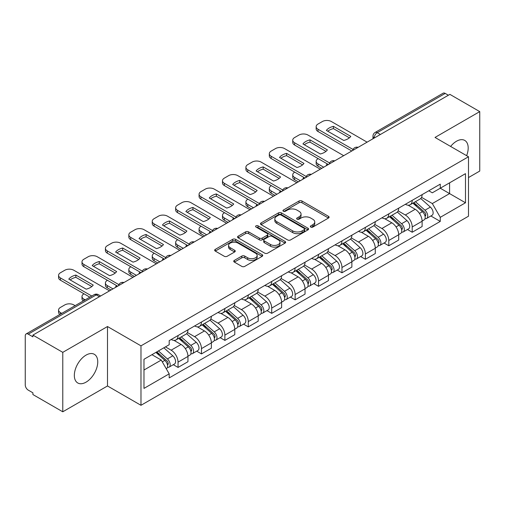 <?xml version="1.0" encoding="UTF-8"?>
<svg xmlns="http://www.w3.org/2000/svg" width="505" height="505" viewBox="0 0 505 505"><rect width="100%" height="100%" fill="white"/><g stroke="black" fill="none" stroke-linecap="round" stroke-linejoin="round"><path stroke-width="0.76" d="M310.783 227.067A1.458 0.84 0 0 0 312.841 227.067L328.496 218.027A2.083 1.206 0 0 0 329.108 217.175A2.083 1.206 0 0 0 328.496 216.329L301.977 201.015A2.083 1.206 0 0 0 299.029 201.015L283.374 210.055A1.458 0.84 0 0 0 282.952 210.648A1.458 0.84 0 0 0 283.374 211.241A1.458 0.84 0 0 0 285.439 211.241L287.465 210.074A6.666 3.851 0 0 1 296.896 210.074L299.105 211.349A6.666 3.851 0 0 1 301.056 214.07A6.666 3.851 0 0 1 299.105 216.796L297.079 217.964A1.458 0.84 0 0 0 296.65 218.558A1.458 0.84 0 0 0 297.079 219.157A1.458 0.84 0 0 0 299.143 219.157L301.169 217.983A6.666 3.851 0 0 1 310.594 217.983L312.803 219.258A6.666 3.851 0 0 1 314.76 221.985A6.666 3.851 0 0 1 312.803 224.706L310.783 225.874A1.458 0.84 0 0 0 310.354 226.467A1.458 0.84 0 0 0 310.783 227.067L310.783 225.874M86.039 382.159A16.558 9.557 120 0 0 96.859 367.571A16.558 9.557 120 0 0 94.321 354.302A16.558 9.557 120 0 0 86.039 355.122A16.558 9.557 120 0 0 75.226 369.71A16.558 9.557 120 0 0 77.764 382.979A16.558 9.557 120 0 0 86.039 382.159M466.62 155.679A16.558 9.557 120 0 0 464.764 140.428A16.558 9.557 120 0 0 456.482 141.248A16.558 9.557 120 0 0 450.624 146.444M234.352 260.391A2.083 1.206 0 0 0 233.739 261.236A2.083 1.206 0 0 0 234.352 262.089L241.794 266.387A2.083 1.206 0 0 0 244.742 266.387L262.127 256.351A2.083 1.206 0 0 0 262.733 255.498A2.083 1.206 0 0 0 262.127 254.646L235.601 239.338A2.083 1.206 0 0 0 232.66 239.338L215.275 249.375A2.083 1.206 0 0 0 214.663 250.221A2.083 1.206 0 0 0 215.275 251.073L224.258 256.262A2.083 1.206 0 0 0 227.206 256.262L234.648 251.97A2.083 1.206 0 0 0 235.254 251.118A2.083 1.206 0 0 0 234.648 250.265L230.192 247.69A5.574 3.219 0 0 1 228.557 245.417A5.574 3.219 0 0 1 231.997 242.444A5.574 3.219 0 0 1 238.07 243.145L255.53 253.22A5.574 3.219 0 0 1 257.165 255.498A5.574 3.219 0 0 1 253.725 258.472A5.574 3.219 0 0 1 247.646 257.771L244.742 256.092A2.083 1.206 0 0 0 241.794 256.092L234.352 260.391L234.352 262.089M140.977 345.849L107.502 326.527L62.778 352.351L32.907 335.105L449.879 94.366L479.75 111.611L435.02 137.436L468.495 156.758L140.977 345.849L140.977 405.3L468.495 216.209L468.495 156.758M287.61 239.932A2.083 1.206 0 0 0 290.558 239.932L307.943 229.895A2.083 1.206 0 0 0 308.555 229.043A2.083 1.206 0 0 0 307.943 228.191L281.424 212.883A2.083 1.206 0 0 0 278.476 212.883L261.091 222.92A2.083 1.206 0 0 0 260.485 223.772A2.083 1.206 0 0 0 261.091 224.618L287.61 239.932M256.591 227.383A1.458 0.84 0 0 1 258.074 227.585L258.074 225.855L285.035 241.422A2.083 1.206 0 0 1 285.647 242.267A2.083 1.206 0 0 1 285.035 243.12L267.65 253.156A2.083 1.206 0 0 1 264.702 253.156L238.183 237.849L238.183 236.144A2.083 1.206 0 0 0 237.571 236.996A2.083 1.206 0 0 0 238.183 237.849M238.183 236.144L245.626 231.852A2.083 1.206 0 0 1 248.567 231.852L259.324 238.057A2.083 1.206 0 0 0 262.272 238.057L267.208 235.21A2.083 1.206 0 0 0 267.82 234.358A2.083 1.206 0 0 0 267.208 233.512L256.01 227.042A1.458 0.84 0 0 1 255.581 226.448A1.458 0.84 0 0 1 256.483 225.672A1.458 0.84 0 0 1 258.074 225.855M62.778 352.351L62.778 411.796L32.907 394.55L32.907 392.821L28.255 390.131A4.248 2.449 -120 0 1 25.25 384.936L25.25 335.882A4.248 2.449 -120 0 1 26.127 333.938L94.126 294.686A4.248 2.449 60 0 1 96.247 294.895L28.255 334.152A4.248 2.449 -120 0 0 26.127 333.938M468.495 177.558L479.75 171.062L479.75 111.611M62.778 411.796L107.502 385.972L140.977 405.3M32.907 335.105L32.907 336.835L28.255 334.152M380.385 134.488L377.235 132.67A4.248 2.449 60 0 0 375.108 132.462L443.106 93.204A4.248 2.449 60 0 1 445.227 93.412L377.235 132.67A4.248 2.449 120 0 0 374.23 137.871L374.23 138.042M448.377 95.23L445.227 93.412M412.206 200.352A9.765 5.637 60 0 1 410.18 204.733L420.091 199.014A9.765 5.637 -120 0 0 422.111 194.633M398.148 210.863L405.3 214.997A9.765 5.637 60 0 1 412.206 226.953L422.111 221.234A9.765 5.637 -120 0 0 415.205 209.278L408.116 205.181M422.111 221.234L422.111 226.524L412.206 232.243L407.453 229.497M410.18 204.733A9.765 5.637 60 0 1 405.376 204.291M412.206 226.953L412.206 232.243M388.787 213.868A9.765 5.637 60 0 1 386.767 218.255L396.671 212.529A9.765 5.637 -120 0 0 398.697 208.148M384.04 243.019L388.787 245.758L398.697 240.039L398.697 234.756A9.765 5.637 -120 0 0 391.792 222.793L384.703 218.703M386.767 218.255A9.765 5.637 60 0 1 381.963 217.813M374.729 224.384L381.887 228.512A9.765 5.637 60 0 1 388.787 240.475L388.787 245.758M365.374 227.389A9.765 5.637 60 0 1 363.354 231.77L373.258 226.051A9.765 5.637 -120 0 0 375.278 221.67M360.627 256.534L365.374 259.28L375.278 253.56L375.278 248.271A9.765 5.637 -120 0 0 368.379 236.315L361.283 232.218M363.354 231.77A9.765 5.637 60 0 1 358.544 231.328M351.316 237.899L358.468 242.034A9.765 5.637 60 0 1 365.374 253.99L365.374 259.28M341.961 240.904A9.765 5.637 60 0 1 339.934 245.291L349.845 239.572A9.765 5.637 -120 0 0 351.865 235.185M337.207 270.055L341.961 272.795L351.865 267.076L351.865 261.792A9.765 5.637 -120 0 0 344.959 249.83L337.87 245.739M339.934 245.291A9.765 5.637 60 0 1 335.131 244.849M327.897 251.421L335.055 255.549A9.765 5.637 60 0 1 341.961 267.511L341.961 272.795M318.541 254.425A9.765 5.637 60 0 1 316.521 258.806L326.426 253.087A9.765 5.637 -120 0 0 328.452 248.706M313.794 283.576L318.541 286.316L328.452 280.597L328.452 275.307A9.765 5.637 -120 0 0 321.546 263.351L314.457 259.254M316.521 258.806A9.765 5.637 60 0 1 311.711 258.371M304.483 264.942L311.642 269.07A9.765 5.637 60 0 1 318.541 281.032L318.541 286.316M295.128 267.947A9.765 5.637 60 0 1 293.108 272.328L303.013 266.608A9.765 5.637 -120 0 0 305.033 262.221M290.381 297.091L295.128 299.837L305.033 294.112L305.033 288.828A9.765 5.637 -120 0 0 298.133 276.873L291.038 272.776M293.108 272.328A9.765 5.637 60 0 1 288.298 271.886M281.07 278.457L288.222 282.592A9.765 5.637 60 0 1 295.128 294.548L295.128 299.837M271.715 281.462A9.765 5.637 60 0 1 269.689 285.843L279.6 280.123A9.765 5.637 -120 0 0 281.62 275.743M266.962 310.613L271.715 313.352L281.62 307.633L281.62 302.35A9.765 5.637 -120 0 0 274.714 290.388L267.625 286.297M269.689 285.843A9.765 5.637 60 0 1 264.885 285.407M257.651 291.978L264.809 296.107A9.765 5.637 60 0 1 271.715 308.069L271.715 313.352M248.296 294.983A9.765 5.637 60 0 1 246.276 299.364L256.18 293.645A9.765 5.637 -120 0 0 258.207 289.264M243.549 324.128L248.296 326.874L258.207 321.155L258.207 315.865A9.765 5.637 -120 0 0 251.301 303.909L244.205 299.812M246.276 299.364A9.765 5.637 60 0 1 241.466 298.922M234.238 305.493L241.39 309.628A9.765 5.637 60 0 1 248.296 321.584L248.296 326.874M224.883 308.498A9.765 5.637 60 0 1 222.857 312.885L232.767 307.166A9.765 5.637 -120 0 0 234.787 302.779M220.13 337.649L224.883 340.389L234.787 334.67L234.787 329.386A9.765 5.637 -120 0 0 227.881 317.424L220.792 313.334M222.857 312.885A9.765 5.637 60 0 1 218.053 312.443M210.825 319.015L217.977 323.143A9.765 5.637 60 0 1 224.883 335.105L224.883 340.389M201.463 322.02A9.765 5.637 60 0 1 199.443 326.4L209.348 320.681A9.765 5.637 -120 0 0 211.374 316.3M196.716 351.164L201.463 353.91L211.374 348.191L211.374 342.901A9.765 5.637 -120 0 0 204.468 330.945L197.379 326.849M199.443 326.4A9.765 5.637 60 0 1 194.64 325.959M187.405 332.536L194.564 336.665A9.765 5.637 60 0 1 201.463 348.62L201.463 353.91M178.05 335.535A9.765 5.637 60 0 1 176.03 339.922L185.935 334.203A9.765 5.637 -120 0 0 187.955 329.815M173.303 364.686L178.05 367.425L187.955 361.706L187.955 356.423A9.765 5.637 -120 0 0 181.055 344.46L173.96 340.37M176.03 339.922A9.765 5.637 60 0 1 171.22 339.48M165.444 346.891L171.144 350.186A9.765 5.637 60 0 1 178.05 362.142L178.05 367.425M428.789 190.776L432.318 192.809L465.49 173.657L449.583 182.842L449.583 193.592L432.318 203.559L421.561 197.348M143.976 370.026L161.24 360.065L169.194 373.839L143.976 388.402L143.976 359.282L169.194 344.726L169.194 340.648L440.272 184.142L440.272 188.22L465.49 202.776L440.272 217.333L432.318 203.559M465.49 173.657L465.49 202.776M169.194 373.839L169.194 377.917L440.272 221.411L440.272 217.333M107.502 326.527L107.502 385.972M161.24 360.065L151.936 354.687M430.872 215.982L440.272 221.411M311.364 227.269L312.803 226.436A6.666 3.851 0 0 0 314.76 223.715L314.76 221.985M301.056 214.07L301.056 215.805A6.666 3.851 0 0 1 299.105 218.526L297.66 219.359M328.471 218.046L301.977 202.751A2.083 1.206 0 0 0 299.029 202.751L283.962 211.45M307.917 229.908L281.424 214.612A2.083 1.206 0 0 0 278.476 214.612L261.123 224.637M304.262 229.636A1.458 0.84 0 0 0 304.685 229.043A1.458 0.84 0 0 0 304.262 228.449L280.982 215.01A1.458 0.84 0 0 0 278.918 215.01L276.784 216.241A6.666 3.851 0 0 0 274.834 218.962A6.666 3.851 0 0 0 276.784 221.682L292.698 230.873A6.666 3.851 0 0 0 302.123 230.873L304.262 229.636L304.262 231.372A1.458 0.84 0 0 0 304.685 230.779L304.685 229.043M274.834 218.962L274.834 220.698A6.666 3.851 0 0 0 276.784 223.418L276.784 221.682M304.262 231.372L302.123 232.603A6.666 3.851 0 0 1 292.698 232.603L276.784 223.418M238.208 237.861L245.626 233.581L245.626 231.852M267.82 234.358L267.82 236.094A2.083 1.206 0 0 1 267.208 236.946L262.272 239.793A2.083 1.206 0 0 1 259.324 239.793L248.567 233.581A2.083 1.206 0 0 0 245.626 233.581M258.074 227.585L285.009 243.139M270.484 244.502A5.574 3.219 0 0 0 276.557 245.203A5.574 3.219 0 0 0 279.997 242.23A5.574 3.219 0 0 0 278.369 239.951L272.214 236.403A2.083 1.206 0 0 0 269.272 236.403L264.336 239.25A2.083 1.206 0 0 0 263.724 240.102A2.083 1.206 0 0 0 264.336 240.954L270.484 244.502L270.484 246.238A5.574 3.219 0 0 0 276.557 246.932A5.574 3.219 0 0 0 279.997 243.959L279.997 242.23M263.724 240.102L263.724 241.832A2.083 1.206 0 0 0 264.336 242.684L264.336 240.954M270.484 246.238L264.336 242.684M257.165 255.498L257.165 257.228A5.574 3.219 0 0 1 253.725 260.201A5.574 3.219 0 0 1 247.646 259.507L244.742 257.828A2.083 1.206 0 0 0 241.794 257.828L234.377 262.108M228.557 245.417L228.557 247.153A5.574 3.219 0 0 0 230.192 249.426L230.192 247.69M234.617 251.982L230.192 249.426M262.095 256.363L235.601 241.068A2.083 1.206 0 0 0 232.66 241.068L215.3 251.092L215.275 249.375M412.882 203.174L422.426 211.69A5.309 3.062 60 0 1 424.093 219.896L422.111 221.038M326.874 165.381L326.363 165.084A13.269 7.657 -0 0 1 327.398 163.948M413.134 203.401L417.629 205.996M318.169 158.62L318.017 158.709A6.369 3.674 -0 0 0 316.155 161.31A6.369 3.674 -0 0 0 318.017 163.91L323.724 167.206M413.848 202.619L424.465 212.094A2.55 1.471 60 0 1 425.26 216.033A2.55 1.471 60 0 1 425.027 216.121M415.432 201.703L424.976 210.213A5.309 3.062 60 0 1 426.643 218.419A5.309 3.062 60 0 1 425.04 218.589M420.753 198.509L430.38 207.094A5.309 3.062 60 0 1 432.046 215.3L426.643 218.419M321.767 168.329L318.017 166.164A6.369 3.674 180 0 1 316.155 163.563L316.155 161.31M349.403 137.833L333.414 128.605A13.269 7.657 180 0 0 327.758 131.231M351.789 150.995L318.017 131.502A6.369 3.674 180 0 1 316.155 128.901L316.155 126.648A6.369 3.674 -0 0 0 318.017 129.248L318.017 131.502M333.414 126.351A13.269 7.657 180 0 0 326.363 130.423L343.747 140.459A13.269 7.657 180 0 0 350.805 136.388L333.414 126.351L333.414 128.605M367.103 142.157L331.375 121.535A6.369 3.674 -0 0 0 322.373 121.535L318.017 124.047A6.369 3.674 -0 0 0 316.155 126.648M353.033 149.461L318.017 129.248M389.469 216.695L399.007 225.205A5.309 3.062 60 0 1 400.673 233.411L398.697 234.554M303.461 178.903L302.943 178.606A13.269 7.657 -0 0 1 303.978 177.47M389.721 216.916L394.209 219.511M294.756 172.142L294.604 172.23A6.369 3.674 -0 0 0 292.736 174.831A6.369 3.674 -0 0 0 294.604 177.432L300.305 180.721M390.428 216.14L401.046 225.609A2.55 1.471 60 0 1 401.847 229.548A2.55 1.471 60 0 1 401.614 229.642M392.019 215.218L401.563 223.734A5.309 3.062 60 0 1 403.224 231.94A5.309 3.062 60 0 1 401.626 232.111M397.34 212.024L406.967 220.616A5.309 3.062 60 0 1 408.627 228.822L403.224 231.94M298.354 181.85L294.604 179.679A6.369 3.674 180 0 1 292.736 177.085L292.736 174.831M366.049 230.211L375.594 238.726A5.309 3.062 60 0 1 377.26 246.932L375.278 248.075M280.041 192.418L279.53 192.127A13.269 7.657 -0 0 1 280.565 190.991M366.302 230.438L370.796 233.032M271.337 185.663L271.185 185.745A6.369 3.674 -0 0 0 269.323 188.346A6.369 3.674 -0 0 0 271.185 190.947L276.892 194.242M367.015 229.655L377.633 239.13A2.55 1.471 60 0 1 378.428 243.069A2.55 1.471 60 0 1 378.201 243.164M368.606 228.74L378.144 237.255A5.309 3.062 60 0 1 379.81 245.462A5.309 3.062 60 0 1 378.207 245.632M373.921 225.546L383.548 234.131A5.309 3.062 60 0 1 385.214 242.337L379.81 245.462M274.941 195.366L271.185 193.2A6.369 3.674 180 0 1 269.323 190.6L269.323 188.346M325.99 151.355L310.001 142.12A13.269 7.657 180 0 0 304.345 144.746M328.376 164.516L294.604 145.017A6.369 3.674 180 0 1 292.736 142.416L292.736 140.163A6.369 3.674 -0 0 0 294.604 142.763L294.604 145.017M310.001 139.866A13.269 7.657 180 0 0 302.943 143.944L320.334 153.981A13.269 7.657 180 0 0 327.385 149.909L310.001 139.866L310.001 142.12M343.684 155.679L307.962 135.05A6.369 3.674 -0 0 0 298.954 135.05L294.604 137.562A6.369 3.674 -0 0 0 292.736 140.163M329.62 162.982L294.604 142.763M302.577 164.87L286.587 155.641A13.269 7.657 180 0 0 280.925 158.267M304.957 178.038L271.185 158.538A6.369 3.674 180 0 1 269.323 155.938L269.323 153.684A6.369 3.674 -0 0 0 271.185 156.285L271.185 158.538M286.587 153.387A13.269 7.657 180 0 0 279.53 157.459L296.915 167.496A13.269 7.657 180 0 0 303.972 163.424L286.587 153.387L286.587 155.641M320.271 169.194L284.549 148.571A6.369 3.674 -0 0 0 275.541 148.571L271.185 151.083A6.369 3.674 -0 0 0 269.323 153.684M306.207 176.498L271.185 156.285M342.636 243.732L352.181 252.248A5.309 3.062 60 0 1 353.841 260.454L351.865 261.596M256.628 205.939L256.117 205.642A13.269 7.657 -0 0 1 257.152 204.506M342.889 243.959L347.383 246.547M247.923 199.178L247.772 199.267A6.369 3.674 -0 0 0 245.91 201.867A6.369 3.674 -0 0 0 247.772 204.468L253.472 207.757M343.596 243.176L354.213 252.651A2.55 1.471 60 0 1 355.015 256.591A2.55 1.471 60 0 1 354.781 256.679M345.186 242.255L354.731 250.77A5.309 3.062 60 0 1 356.397 258.977A5.309 3.062 60 0 1 354.794 259.147M350.508 239.061L360.134 247.652A5.309 3.062 60 0 1 361.801 255.858L356.397 258.977M251.522 208.887L247.772 206.722A6.369 3.674 180 0 1 245.91 204.121L245.91 201.867M319.223 257.247L328.761 265.763A5.309 3.062 60 0 1 330.428 273.969L328.446 275.111M233.209 219.46L232.698 219.164A13.269 7.657 -0 0 1 233.733 218.027M319.476 257.474L323.964 260.069M224.504 212.7L224.359 212.788A6.369 3.674 -0 0 0 222.49 215.382A6.369 3.674 -0 0 0 224.359 217.983L230.059 221.278M320.183 256.691L330.8 266.167A2.55 1.471 60 0 1 331.602 270.106A2.55 1.471 60 0 1 331.368 270.2M321.773 255.776L331.312 264.292A5.309 3.062 60 0 1 332.978 272.498A5.309 3.062 60 0 1 331.375 272.668M327.095 252.582L336.715 261.173A5.309 3.062 60 0 1 338.382 269.38L332.978 272.498M228.108 222.402L224.359 220.237A6.369 3.674 180 0 1 222.49 217.636L222.49 215.382M295.804 270.768L305.348 279.284A5.309 3.062 60 0 1 307.015 287.49L305.033 288.633M209.796 232.975L209.285 232.679A13.269 7.657 -0 0 1 210.32 231.542M296.056 270.996L300.551 273.584M201.091 226.215L200.939 226.303A6.369 3.674 -0 0 0 199.077 228.904A6.369 3.674 -0 0 0 200.939 231.505L206.646 234.8M296.77 270.213L307.387 279.688A2.55 1.471 60 0 1 308.183 283.627A2.55 1.471 60 0 1 307.955 283.715M298.354 269.298L307.898 277.807A5.309 3.062 60 0 1 309.565 286.013A5.309 3.062 60 0 1 307.962 286.183M303.675 266.103L313.302 274.688A5.309 3.062 60 0 1 314.968 282.895L309.565 286.013M204.695 235.923L200.939 233.758A6.369 3.674 180 0 1 199.077 231.157L199.077 228.904M279.158 178.391L263.168 169.162A13.269 7.657 180 0 0 257.512 171.788M281.544 191.553L247.772 172.053A6.369 3.674 180 0 1 245.91 169.453L245.91 167.206A6.369 3.674 -0 0 0 247.772 169.8L247.772 172.053M263.168 166.909A13.269 7.657 180 0 0 256.117 170.98L273.502 181.017A13.269 7.657 180 0 0 280.553 176.946L263.168 166.909L263.168 169.162M296.852 182.715L261.129 162.092A6.369 3.674 -0 0 0 252.128 162.092L247.772 164.605A6.369 3.674 -0 0 0 245.91 167.206M282.787 190.019L247.772 169.8M255.745 191.913L239.755 182.677A13.269 7.657 180 0 0 234.099 185.303M258.131 205.074L224.359 185.575A6.369 3.674 180 0 1 222.49 182.974L222.49 180.721A6.369 3.674 -0 0 0 224.359 183.321L224.359 185.575M239.755 180.424A13.269 7.657 180 0 0 232.698 184.495L250.082 194.539A13.269 7.657 180 0 0 257.14 190.461L239.755 180.424L239.755 182.677M273.439 196.23L237.716 175.607A6.369 3.674 -0 0 0 228.708 175.607L224.359 178.12A6.369 3.674 -0 0 0 222.49 180.721M259.374 203.54L224.359 183.321M232.332 205.428L216.342 196.199A13.269 7.657 180 0 0 210.68 198.825M234.711 218.589L200.939 199.09A6.369 3.674 180 0 1 199.077 196.495L199.077 194.242A6.369 3.674 -0 0 0 200.939 196.843L200.939 199.09M216.342 193.945A13.269 7.657 180 0 0 209.285 198.017L226.669 208.054A13.269 7.657 180 0 0 233.727 203.982L216.342 193.945L216.342 196.199M250.025 209.752L214.297 189.129A6.369 3.674 -0 0 0 205.295 189.129L200.939 191.641A6.369 3.674 -0 0 0 199.077 194.242M235.955 217.055L200.939 196.843M272.391 284.29L281.929 292.799A5.309 3.062 60 0 1 283.595 301.005L281.62 302.148M186.383 246.497L185.872 246.2A13.269 7.657 -0 0 1 186.9 245.064M272.643 284.511L277.131 287.105M177.678 239.736L177.526 239.825A6.369 3.674 -0 0 0 175.658 242.425A6.369 3.674 -0 0 0 177.526 245.02L183.227 248.315M273.35 283.734L283.968 293.203A2.55 1.471 60 0 1 284.769 297.142A2.55 1.471 60 0 1 284.536 297.237M274.941 282.813L284.485 291.328A5.309 3.062 60 0 1 286.152 299.534A5.309 3.062 60 0 1 284.549 299.705M280.262 279.618L289.889 288.21A5.309 3.062 60 0 1 291.555 296.416L286.152 299.534M181.276 249.445L177.526 247.273A6.369 3.674 180 0 1 175.658 244.679L175.658 242.425M208.912 218.949L192.923 209.714A13.269 7.657 180 0 0 187.267 212.34M211.298 232.111L177.526 212.611A6.369 3.674 180 0 1 175.658 210.011L175.658 207.757A6.369 3.674 -0 0 0 177.526 210.358L177.526 212.611M192.923 207.46A13.269 7.657 180 0 0 185.872 211.538L203.256 221.575A13.269 7.657 180 0 0 210.307 217.504L192.923 207.46L192.923 209.714M226.606 223.273L190.884 202.644A6.369 3.674 -0 0 0 181.876 202.644L177.526 205.156A6.369 3.674 -0 0 0 175.658 207.757M212.542 230.577L177.526 210.358M248.971 297.805L258.516 306.32A5.309 3.062 60 0 1 260.182 314.527L258.2 315.669M162.964 260.012L162.452 259.721A13.269 7.657 -0 0 1 163.487 258.585M249.23 298.032L253.718 300.627M154.259 253.257L154.107 253.34A6.369 3.674 -0 0 0 152.245 255.94A6.369 3.674 -0 0 0 154.107 258.541L159.814 261.836M249.937 297.249L260.555 306.724A2.55 1.471 60 0 1 261.356 310.663A2.55 1.471 60 0 1 261.123 310.758M251.528 296.334L261.066 304.85A5.309 3.062 60 0 1 262.733 313.056A5.309 3.062 60 0 1 261.129 313.226M256.849 293.14L266.47 301.725A5.309 3.062 60 0 1 268.136 309.931L262.733 313.056M157.863 262.96L154.107 260.795A6.369 3.674 180 0 1 152.245 258.194L152.245 255.94M185.499 232.464L169.51 223.235A13.269 7.657 180 0 0 163.847 225.861M187.885 245.626L154.107 226.133A6.369 3.674 180 0 1 152.245 223.532L152.245 221.278A6.369 3.674 -0 0 0 154.107 223.879L154.107 226.133M169.51 220.982A13.269 7.657 180 0 0 162.452 225.053L179.837 235.09A13.269 7.657 180 0 0 186.894 231.019L169.51 220.982L169.51 223.235M203.193 236.788L167.471 216.165A6.369 3.674 -0 0 0 158.463 216.165L154.107 218.678A6.369 3.674 -0 0 0 152.245 221.278M189.129 244.092L154.107 223.879M225.558 311.326L235.103 319.842A5.309 3.062 60 0 1 236.769 328.042L234.787 329.191M139.55 273.533L139.039 273.237A13.269 7.657 -0 0 1 140.074 272.1M225.811 311.547L230.305 314.142M130.845 266.773L130.694 266.861A6.369 3.674 -0 0 0 128.832 269.462A6.369 3.674 -0 0 0 130.694 272.062L136.4 275.351M226.524 310.771L237.142 320.246A2.55 1.471 60 0 1 237.937 324.185A2.55 1.471 60 0 1 237.703 324.273M228.108 309.849L237.653 318.365A5.309 3.062 60 0 1 239.32 326.571A5.309 3.062 60 0 1 237.716 326.741M233.43 306.655L243.056 315.246A5.309 3.062 60 0 1 244.723 323.452L239.32 326.571M134.444 276.481L130.694 274.316A6.369 3.674 180 0 1 128.832 271.715L128.832 269.462M162.08 245.986L146.09 236.757A13.269 7.657 180 0 0 140.434 239.383M164.466 259.147L130.694 239.648A6.369 3.674 180 0 1 128.832 237.047L128.832 234.793A6.369 3.674 -0 0 0 130.694 237.394L130.694 239.648M146.09 234.503A13.269 7.657 180 0 0 139.039 238.575L156.424 248.611A13.269 7.657 180 0 0 163.481 244.54L146.09 234.503L146.09 236.757M179.78 250.31L144.051 229.687A6.369 3.674 -0 0 0 135.05 229.687L130.694 232.199A6.369 3.674 -0 0 0 128.832 234.793M165.709 257.613L130.694 237.394M202.145 324.841L211.683 333.357A5.309 3.062 60 0 1 213.35 341.563L211.368 342.706M116.137 287.055L115.62 286.758A13.269 7.657 -0 0 1 116.655 285.622M202.398 325.069L206.886 327.663M107.432 280.294L107.281 280.382A6.369 3.674 -0 0 0 105.412 282.977A6.369 3.674 -0 0 0 107.281 285.577L112.981 288.873M203.105 324.286L213.722 333.761A2.55 1.471 60 0 1 214.524 337.7A2.55 1.471 60 0 1 214.29 337.794M204.695 323.37L214.234 331.886A5.309 3.062 60 0 1 215.9 340.092A5.309 3.062 60 0 1 214.297 340.263M210.017 320.176L219.637 328.768A5.309 3.062 60 0 1 221.304 336.968L215.9 340.092M111.031 289.996L107.281 287.831A6.369 3.674 180 0 1 105.412 285.23L105.412 282.977M138.667 259.507L122.677 250.272A13.269 7.657 180 0 0 117.021 252.898M141.053 272.668L107.281 253.169A6.369 3.674 180 0 1 105.412 250.568L105.412 248.315A6.369 3.674 -0 0 0 107.281 250.916L107.281 253.169M122.677 248.018A13.269 7.657 180 0 0 115.62 252.09L133.011 262.133A13.269 7.657 180 0 0 140.062 258.055L122.677 248.018L122.677 250.272M156.361 263.825L120.638 243.202A6.369 3.674 -0 0 0 111.63 243.202L107.281 245.714A6.369 3.674 -0 0 0 105.412 248.315M142.296 271.135L107.281 250.916M178.726 338.363L188.27 346.878A5.309 3.062 60 0 1 189.937 355.084L187.955 356.227M178.978 338.59L183.473 341.178M84.013 293.809L83.862 293.897A6.369 3.674 -0 0 0 81.999 296.498A6.369 3.674 -0 0 0 83.862 299.099L85.168 299.85M179.692 337.807L190.309 347.282A2.55 1.471 60 0 1 191.105 351.221A2.55 1.471 60 0 1 190.877 351.31M181.282 336.892L190.821 345.401A5.309 3.062 60 0 1 192.487 353.607A5.309 3.062 60 0 1 190.884 353.778M186.597 333.698L196.224 342.283A5.309 3.062 60 0 1 197.891 350.489L192.487 353.607M83.268 300.955A6.369 3.674 180 0 1 81.999 298.752L81.999 296.498M115.254 273.022L99.264 263.793A13.269 7.657 180 0 0 93.602 266.419M117.633 286.183L83.862 266.684A6.369 3.674 180 0 1 81.999 264.09L81.999 261.836A6.369 3.674 -0 0 0 83.862 264.437L83.862 266.684M99.264 261.539A13.269 7.657 180 0 0 92.207 265.611L109.591 275.648A13.269 7.657 180 0 0 116.649 271.576L99.264 261.539L99.264 263.793M132.948 277.346L97.225 256.723A6.369 3.674 -0 0 0 88.217 256.723L83.862 259.235A6.369 3.674 -0 0 0 81.999 261.836M118.883 284.65L83.862 264.437M155.893 352.402L164.851 360.393A5.309 3.062 60 0 1 166.517 368.599L166.259 368.751M155.988 352.351L160.053 354.699M75.112 305.658L73.806 304.906A6.369 3.674 -0 0 0 64.804 304.906L60.449 307.419A6.369 3.674 -0 0 0 58.58 310.019A6.369 3.674 -0 0 0 60.449 312.614L61.755 313.371M156.859 351.846L166.89 360.797A2.55 1.471 60 0 1 167.692 364.736A2.55 1.471 60 0 1 167.458 364.831M158.45 350.931L167.407 358.922A5.309 3.062 60 0 1 169.074 367.129A5.309 3.062 60 0 1 167.471 367.299M163.854 347.806L172.811 355.804A5.309 3.062 60 0 1 174.477 364.01L169.074 367.129M59.849 314.47A6.369 3.674 180 0 1 58.58 312.273L58.58 310.019M91.834 286.543L75.845 277.308A13.269 7.657 180 0 0 70.189 279.934M89.827 297.167L60.449 280.206A6.369 3.674 180 0 1 58.58 277.605L58.58 275.351A6.369 3.674 -0 0 0 60.449 277.952L60.449 280.206M75.845 275.055A13.269 7.657 180 0 0 68.794 279.132L86.178 289.169A13.269 7.657 180 0 0 93.229 285.091L75.845 275.055L75.845 277.308M109.528 290.867L73.806 270.238A6.369 3.674 -0 0 0 64.804 270.238L60.449 272.75A6.369 3.674 -0 0 0 58.58 275.351M91.777 296.037L60.449 277.952M374.382 137.953L374.23 137.871A4.248 2.449 0 0 1 372.987 136.135L372.987 138.761M201.463 348.62L211.374 342.901M224.883 335.105L234.787 329.386M248.296 321.584L258.207 315.865M271.715 308.069L281.62 302.35M295.128 294.548L305.033 288.828M318.541 281.032L328.452 275.307M341.961 267.511L351.865 261.792M365.374 253.99L375.278 248.271M388.787 240.475L398.697 234.756M178.05 362.142L187.955 356.423M171.144 350.186L181.055 344.46M194.564 336.665L204.468 330.945M217.977 323.143L227.881 317.424M241.39 309.628L251.301 303.909M264.809 296.107L274.714 290.388M288.222 282.592L298.133 276.873M311.642 269.07L321.546 263.351M335.055 255.549L344.959 249.83M358.468 242.034L368.379 236.315M381.887 228.512L391.792 222.793M405.3 214.997L415.205 209.278M357.755 147.555A4.248 2.449 120 0 0 355.88 148.634M334.342 161.07A4.248 2.449 120 0 0 332.467 162.155M310.922 174.591A4.248 2.449 120 0 0 309.054 175.671M287.509 188.106A4.248 2.449 120 0 0 285.634 189.192M264.096 201.628A4.248 2.449 120 0 0 262.221 202.713M240.677 215.149A4.248 2.449 120 0 0 238.802 216.228M217.264 228.664A4.248 2.449 120 0 0 215.389 229.75M193.851 242.185A4.248 2.449 120 0 0 191.976 243.265M170.431 255.7A4.248 2.449 120 0 0 168.556 256.786M147.018 269.222A4.248 2.449 120 0 0 145.143 270.301M123.599 282.743A4.248 2.449 120 0 0 121.724 283.823M99.397 296.713L96.247 294.895A4.248 2.449 120 0 1 98.368 294.686A4.248 4.248 0 0 0 94.126 294.686M312.803 226.436L312.803 224.706M297.079 219.157L297.079 217.964M299.105 218.526L299.105 216.796M283.374 211.241L283.374 210.055M299.029 202.751L299.029 201.015M301.977 202.751L301.977 201.015M328.496 218.027L328.496 216.329M261.091 224.618L261.091 222.92M278.476 214.612L278.476 212.883M281.424 214.612L281.424 212.883M307.943 229.895L307.943 228.191M292.698 232.603L292.698 230.873M302.123 232.603L302.123 230.873M248.567 233.581L248.567 231.852M259.324 239.793L259.324 238.057M262.272 239.793L262.272 238.057M267.208 236.946L267.208 235.21M285.035 243.12L285.035 241.422M241.794 257.828L241.794 256.092M244.742 257.828L244.742 256.092M247.646 259.507L247.646 257.771M234.648 251.97L234.648 250.265M232.66 241.068L232.66 239.338M235.601 241.068L235.601 239.338M262.127 256.351L262.127 254.646M422.426 211.69L419.447 213.407M425.791 214.865L424.831 215.42M430.38 207.094L424.976 210.213M318.017 166.164L318.017 163.91M399.007 225.205L396.034 226.928M402.371 228.386L401.418 228.935M406.967 220.616L401.563 223.734M294.604 179.679L294.604 177.432M375.594 238.726L372.621 240.443M378.958 241.901L378.005 242.457M383.548 234.131L378.144 237.255M271.185 193.2L271.185 190.947M352.181 252.248L349.201 253.964M355.545 255.423L354.586 255.972M360.134 247.652L354.731 250.77M247.772 206.722L247.772 204.468M328.761 265.763L325.788 267.48M332.126 268.938L331.173 269.493M336.715 261.173L331.312 264.292M224.359 220.237L224.359 217.983M305.348 279.284L302.369 281.001M308.713 282.459L307.753 283.015M313.302 274.688L307.898 277.807M200.939 233.758L200.939 231.505M281.929 292.799L278.956 294.516M285.3 295.981L284.34 296.53M289.889 288.21L284.485 291.328M177.526 247.273L177.526 245.02M258.516 306.32L255.543 308.037M261.88 309.496L260.927 310.051M266.47 301.725L261.066 304.85M154.107 260.795L154.107 258.541M235.103 319.842L232.123 321.559M238.467 323.017L237.508 323.566M243.056 315.246L237.653 318.365M130.694 274.316L130.694 272.062M211.683 333.357L208.71 335.074M215.048 336.532L214.095 337.087M219.637 328.768L214.234 331.886M107.281 287.831L107.281 285.577M188.27 346.878L185.297 348.595M191.635 350.053L190.675 350.603M196.224 342.283L190.821 345.401M83.862 300.608L83.862 299.099M164.851 360.393L162.288 361.877M168.222 363.575L167.262 364.124M172.811 355.804L167.407 358.922M60.449 314.129L60.449 312.614M358.114 147.346A4.248 4.248 0 0 0 352.667 150.49M334.701 160.861A4.248 4.248 0 0 0 329.254 164.011M311.288 174.383A4.248 4.248 0 0 0 305.841 177.526M287.869 187.904A4.248 4.248 0 0 0 282.421 191.048M264.456 201.419A4.248 4.248 0 0 0 259.008 204.563M241.036 214.941A4.248 4.248 0 0 0 235.595 218.084M217.623 228.456A4.248 4.248 0 0 0 212.176 231.606M194.21 241.977A4.248 4.248 0 0 0 188.763 245.121M170.791 255.492A4.248 4.248 0 0 0 165.343 258.642M147.378 269.014A4.248 4.248 0 0 0 141.93 272.157M123.965 282.535A4.248 4.248 0 0 0 118.517 285.678M100.64 295.993L98.368 294.686M375.108 132.462A4.248 4.248 0 0 0 372.987 136.135"/></g></svg>
